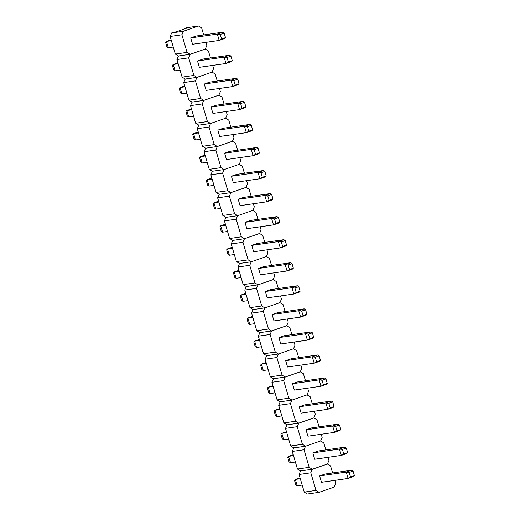 <?xml version="1.0" encoding="UTF-8"?>
<svg xmlns="http://www.w3.org/2000/svg" width="520" height="520" viewBox="0 0 520 520"><rect width="100%" height="100%" fill="white"/><g stroke="black" fill="none" stroke-linecap="round" stroke-linejoin="round"><path stroke-width="0.78" d="M293.254 454.74L288.574 456.365L290.446 462.722L295.392 462.007M325.832 449.897L323.765 442.878L320.632 440.96L305.552 446.206L293.807 447.896L292.279 451.425L297.459 469.034L300.593 470.945L299.065 474.481L304.245 492.089L307.378 494L319.124 492.31L334.197 487.071L335.731 483.535L334.796 480.37M319.046 426.849L316.979 419.822L313.846 417.911L298.766 423.15L297.239 426.686L302.419 444.288L305.552 446.206L304.025 449.735L292.279 451.425M304.025 449.735L309.205 467.344L297.459 469.034M309.205 467.344L312.338 469.255L300.593 470.945L312.338 469.255L327.411 464.016L328.945 460.486L328.01 457.314M312.832 452.881L314.697 459.231L341.328 455.403L339.463 449.046L344.897 447.154L318.266 450.99L312.832 452.881L339.463 449.046L342.407 449.41L343.74 453.947L347.626 452.601L346.294 448.058L342.407 449.41M347.626 452.601L346.769 453.512L341.328 455.403L343.74 453.947M290.446 462.722L289.055 461.819L287.716 457.281L288.574 456.365L293.521 455.656M346.294 448.058L344.897 447.154M286.468 431.691L281.788 433.316L283.66 439.666L288.606 438.958M312.26 403.793L310.193 396.767L307.06 394.856L291.98 400.094L290.453 403.631L295.633 421.239L298.766 423.15L287.021 424.84L285.493 428.37L290.673 445.978L293.807 447.896L305.552 446.206L320.632 440.96L322.159 437.431L321.23 434.265M297.239 426.686L285.493 428.37M302.419 444.288L290.673 445.978M306.046 429.825L307.911 436.176L334.542 432.348L332.677 425.99L338.117 424.106L311.486 427.934L306.046 429.825L332.677 425.99L335.621 426.354L336.954 430.898L340.841 429.546L339.508 425.009L335.621 426.354M340.841 429.546L339.982 430.456L334.542 432.348L336.954 430.898M283.66 439.666L282.269 438.763L280.93 434.226L281.788 433.316L286.735 432.601M339.508 425.009L338.117 424.106M279.682 408.635L275.008 410.26L276.874 416.611L281.82 415.903M305.474 380.738L303.407 373.718L300.274 371.8L285.2 377.046L283.667 380.575L288.853 398.184L291.98 400.094L280.235 401.785L278.707 405.321L283.887 422.929L287.021 424.84L298.766 423.15L313.846 417.911L315.374 414.375L314.444 411.209M290.453 403.631L278.707 405.321M295.633 421.239L283.887 422.929M299.26 406.77L301.125 413.127L327.762 409.292L325.891 402.942L331.331 401.05L304.7 404.879L299.26 406.77L325.891 402.942L328.835 403.306L330.174 407.843L334.054 406.49L332.722 401.954L328.835 403.306M334.054 406.49L333.197 407.401L327.762 409.292L330.174 407.843M276.874 416.611L275.483 415.707L274.151 411.171L275.008 410.26L279.955 409.552M332.722 401.954L331.331 401.05M272.896 385.58L268.222 387.205L270.088 393.562L275.034 392.847M298.688 357.688L296.621 350.662L293.488 348.751L278.414 353.99L276.881 357.519L282.067 375.128L285.2 377.046L273.455 378.736L271.921 382.265L277.101 399.874L280.235 401.785L291.98 400.094L307.06 394.856L308.588 391.32L307.658 388.154M283.667 380.575L271.921 382.265M288.853 398.184L277.101 399.874M292.474 383.721L294.346 390.072L320.976 386.243L319.105 379.886L324.545 377.995L297.914 381.829L292.474 383.721L319.105 379.886L322.049 380.25L323.388 384.787L327.275 383.435L325.936 378.898L322.049 380.25M327.275 383.435L326.417 384.351L320.976 386.243L323.388 384.787M270.088 393.562L268.697 392.659L267.365 388.122L268.222 387.205L273.169 386.497M325.936 378.898L324.545 377.995M266.11 362.531L261.437 364.156L263.308 370.507L268.255 369.798M291.902 334.633L289.835 327.606L286.702 325.695L271.628 330.935L270.101 334.471L275.281 352.079L278.414 353.99L266.669 355.68L265.135 359.209L270.322 376.818L273.455 378.736L285.2 377.046L300.274 371.8L301.802 368.271L300.872 365.105M276.881 357.519L265.135 359.209M282.067 375.128L270.322 376.818M285.688 360.666L287.56 367.016L314.19 363.188L312.319 356.831L317.759 354.946L291.128 358.774L285.688 360.666L312.319 356.831L315.263 357.195L316.602 361.738L320.489 360.386L319.15 355.849L315.263 357.195M320.489 360.386L319.631 361.296L314.19 363.188L316.602 361.738M263.308 370.507L261.911 369.603L260.579 365.066L261.437 364.156L266.383 363.441M319.15 355.849L317.759 354.946M259.331 339.476L254.65 341.101L256.522 347.451L261.469 346.743M285.123 311.578L283.049 304.558L279.916 302.64L264.843 307.879L263.315 311.415L268.495 329.024L271.628 330.935L259.883 332.625L258.349 336.161L263.536 353.769L266.669 355.68L278.414 353.99L293.488 348.751L295.022 345.215L294.086 342.05M270.101 334.471L258.349 336.161M275.281 352.079L263.536 353.769M278.902 337.61L280.774 343.967L307.405 340.132L305.533 333.781L310.973 331.89L284.343 335.719L278.902 337.61L305.533 333.781L308.483 334.146L309.816 338.683L313.703 337.331L312.364 332.793L308.483 334.146M313.703 337.331L312.845 338.24L307.405 340.132L309.816 338.683M256.522 347.451L255.132 346.548L253.792 342.01L254.65 341.101L259.597 340.385M312.364 332.793L310.973 331.89M252.544 316.42L247.864 318.045L249.737 324.402L254.683 323.687M278.337 288.529L276.269 281.502L273.137 279.591L258.057 284.83L256.529 288.36L261.709 305.968L264.843 307.879L253.097 309.569L251.57 313.105L256.75 330.714L259.883 332.625L271.628 330.935L286.702 325.695L288.236 322.159L287.3 318.994M263.315 311.415L251.57 313.105M268.495 329.024L256.75 330.714M272.116 314.555L273.988 320.911L300.619 317.077L298.747 310.726L304.187 308.834L277.557 312.669L272.116 314.555L298.747 310.726L301.697 311.09L303.03 315.627L306.917 314.275L305.584 309.738L301.697 311.09M306.917 314.275L306.059 315.192L300.619 317.077L303.03 315.627M249.737 324.402L248.346 323.499L247.006 318.955L247.864 318.045L252.811 317.337M305.584 309.738L304.187 308.834M245.758 293.365L241.078 294.996L242.951 301.346L247.897 300.638M271.55 265.473L269.483 258.447L266.351 256.536L251.27 261.775L249.743 265.311L254.924 282.919L258.057 284.83L246.311 286.52L244.784 290.05L249.964 307.658L253.097 309.569L264.843 307.879L279.916 302.64L281.45 299.111L280.514 295.945M256.529 288.36L244.784 290.05M261.709 305.968L249.964 307.658M265.337 291.506L267.202 297.856L293.833 294.028L291.967 287.671L297.401 285.779L270.771 289.614L265.337 291.506L291.967 287.671L294.911 288.034L296.244 292.572L300.131 291.226L298.798 286.689L294.911 288.034M300.131 291.226L299.273 292.136L293.833 294.028L296.244 292.572M242.951 301.346L241.56 300.443L240.221 295.906L241.078 294.996L246.025 294.281M298.798 286.689L297.401 285.779M238.972 270.315L234.299 271.94L236.165 278.291L241.111 277.583M264.764 242.417L262.697 235.391L259.565 233.48L244.491 238.719L242.957 242.255L248.138 259.864L251.27 261.775L239.525 263.464L237.998 267L243.178 284.609L246.311 286.52L258.057 284.83L273.137 279.591L274.664 276.055L273.735 272.889M249.743 265.311L237.998 267M254.924 282.919L243.178 284.609M258.55 268.45L260.416 274.807L287.047 270.972L285.181 264.622L290.622 262.73L263.991 266.558L258.55 268.45L285.181 264.622L288.125 264.986L289.464 269.522L293.345 268.171L292.012 263.633L288.125 264.986M293.345 268.171L292.487 269.081L287.047 270.972L289.464 269.522M236.165 278.291L234.774 277.387L233.441 272.851L234.299 271.94L239.239 271.226M292.012 263.633L290.622 262.73M232.186 247.26L227.513 248.885L229.379 255.242L234.325 254.527M257.978 219.362L255.911 212.342L252.779 210.431L237.705 215.67L236.171 219.2L241.358 236.808L244.491 238.719L232.739 240.409L231.212 243.945L236.392 261.553L239.525 263.464L251.27 261.775L266.351 256.536L267.878 253L266.949 249.834M242.957 242.255L231.212 243.945M248.138 259.864L236.392 261.553M251.764 245.394L253.636 251.752L280.267 247.917L278.395 241.566L283.836 239.675L257.205 243.503L251.764 245.394L278.395 241.566L281.339 241.93L282.678 246.467L286.559 245.115L285.226 240.578L281.339 241.93M286.559 245.115L285.701 246.025L280.267 247.917L282.678 246.467M229.379 255.242L227.988 254.339L226.655 249.795L227.513 248.885L232.459 248.177M285.226 240.578L283.836 239.675M225.4 224.205L220.727 225.836L222.599 232.186L227.539 231.472M251.192 196.313L249.125 189.286L245.993 187.375L230.919 192.614L229.385 196.15L234.572 213.753L237.705 215.67L225.959 217.36L224.425 220.889L229.613 238.498L232.739 240.409L244.491 238.719L259.565 233.48L261.092 229.951L260.163 226.779M236.171 219.2L224.425 220.889M241.358 236.808L229.613 238.498M244.978 222.346L246.85 228.696L273.481 224.868L271.609 218.511L277.05 216.619L250.419 220.454L244.978 222.346L271.609 218.511L274.553 218.875L275.892 223.411L279.78 222.066L278.44 217.522L274.553 218.875M279.78 222.066L278.922 222.976L273.481 224.868L275.892 223.411M222.599 232.186L221.202 231.283L219.869 226.746L220.727 225.836L225.674 225.121M278.44 217.522L277.05 216.619M218.621 201.156L213.941 202.781L215.813 209.131L220.76 208.422M244.406 173.258L242.339 166.231L239.207 164.32L224.133 169.559L222.606 173.095L227.786 190.703L230.919 192.614L219.174 194.305L217.639 197.841L222.827 215.442L225.959 217.36L237.705 215.67L252.779 210.431L254.306 206.895L253.377 203.73M229.385 196.15L217.639 197.841M234.572 213.753L222.827 215.442M238.192 199.29L240.065 205.641L266.695 201.812L264.823 195.462L270.264 193.57L243.633 197.399L238.192 199.29L264.823 195.462L267.774 195.826L269.106 200.363L272.994 199.011L271.655 194.474L267.774 195.826M272.994 199.011L272.136 199.921L266.695 201.812L269.106 200.363M215.813 209.131L214.416 208.228L213.083 203.691L213.941 202.781L218.888 202.066M271.655 194.474L270.264 193.57M211.835 178.1L207.155 179.725L209.027 186.082L213.974 185.367M237.627 150.202L235.56 143.182L232.427 141.265L217.347 146.51L215.819 150.04L221 167.648L224.133 169.559L212.388 171.249L210.86 174.785L216.041 192.394L219.174 194.305L230.919 192.614L245.993 187.375L247.526 183.839L246.591 180.674M222.606 173.095L210.86 174.785M227.786 190.703L216.041 192.394M231.406 176.234L233.279 182.592L259.909 178.756L258.037 172.406L263.478 170.514L236.847 174.343L231.406 176.234L258.037 172.406L260.988 172.77L262.32 177.307L266.208 175.955L264.869 171.418L260.988 172.77M266.208 175.955L265.35 176.865L259.909 178.756L262.32 177.307M209.027 186.082L207.636 185.172L206.297 180.635L207.155 179.725L212.102 179.017M264.869 171.418L263.478 170.514M205.049 155.044L200.369 156.669L202.241 163.026L207.188 162.312M230.841 127.153L228.774 120.127L225.641 118.216L210.561 123.455L209.034 126.991L214.214 144.593L217.347 146.51L205.602 148.2L204.074 151.73L209.255 169.338L212.388 171.249L224.133 169.559L239.207 164.32L240.74 160.791L239.805 157.619M215.819 150.04L204.074 151.73M221 167.648L209.255 169.338M224.62 153.185L226.493 159.536L253.123 155.708L251.258 149.351L256.692 147.459L230.061 151.294L224.62 153.185L251.258 149.351L254.202 149.715L255.535 154.251L259.422 152.906L258.089 148.363L254.202 149.715M259.422 152.906L258.564 153.816L253.123 155.708L255.535 154.251M202.241 163.026L200.85 162.123L199.511 157.586L200.369 156.669L205.316 155.961M258.089 148.363L256.692 147.459M198.263 131.995L193.583 133.62L195.455 139.971L200.401 139.263M224.055 104.098L221.988 97.071L218.855 95.16L203.775 100.399L202.248 103.935L207.428 121.544L210.561 123.455L198.816 125.145L197.288 128.68L202.469 146.282L205.602 148.2L217.347 146.51L232.427 141.265L233.955 137.735L233.025 134.57M209.034 126.991L197.288 128.68M214.214 144.593L202.469 146.282M217.841 130.13L219.707 136.481L246.337 132.652L244.472 126.302L249.912 124.41L223.281 128.238L217.841 130.13L244.472 126.302L247.416 126.659L248.749 131.203L252.636 129.851L251.303 125.314L247.416 126.659M252.636 129.851L251.778 130.761L246.337 132.652L248.749 131.203M195.455 139.971L194.064 139.067L192.725 134.531L193.583 133.62L198.53 132.906M251.303 125.314L249.912 124.41M191.477 108.94L186.803 110.565L188.669 116.916L193.615 116.207M217.269 81.042L215.202 74.022L212.069 72.105L196.995 77.35L195.462 80.88L200.649 98.488L203.775 100.399L192.03 102.089L190.502 105.625L195.683 123.234L198.816 125.145L210.561 123.455L225.641 118.216L227.169 114.68L226.239 111.514M202.248 103.935L190.502 105.625M207.428 121.544L195.683 123.234M211.055 107.075L212.921 113.431L239.551 109.597L237.686 103.246L243.126 101.355L216.495 105.183L211.055 107.075L237.686 103.246L240.63 103.61L241.969 108.147L245.85 106.795L244.517 102.258L240.63 103.61M245.85 106.795L244.992 107.705L239.551 109.597L241.969 108.147M188.669 116.916L187.278 116.012L185.946 111.475L186.803 110.565L191.75 109.856M244.517 102.258L243.126 101.355M184.691 85.885L180.018 87.51L181.883 93.867L186.83 93.151M210.483 57.993L208.416 50.966L205.283 49.056L190.209 54.294L188.675 57.824L193.863 75.433L196.995 77.35L185.25 79.04L183.716 82.57L188.897 100.178L192.03 102.089L203.775 100.399L218.855 95.16L220.383 91.63L219.453 88.459M195.462 80.88L183.716 82.57M200.649 98.488L188.897 100.178M204.269 84.026L206.141 90.376L232.772 86.548L230.9 80.191L236.34 78.299L209.709 82.134L204.269 84.026L230.9 80.191L233.844 80.555L235.183 85.091L239.07 83.74L237.731 79.203L233.844 80.555M239.07 83.74L238.212 84.656L232.772 86.548L235.183 85.091M181.883 93.867L180.492 92.963L179.16 88.426L180.018 87.51L184.964 86.801M237.731 79.203L236.34 78.299M177.905 62.836L173.232 64.461L175.103 70.811L180.05 70.102M203.697 34.938L201.63 27.911L198.497 26L183.424 31.239L181.896 34.775L187.077 52.384L190.209 54.294L178.464 55.984L176.93 59.514L182.117 77.123L185.25 79.04L196.995 77.35L212.069 72.105L213.597 68.575L212.667 65.409M188.675 57.824L176.93 59.514M193.863 75.433L182.117 77.123M197.483 60.97L199.355 67.32L225.986 63.492L224.114 57.135L229.554 55.25L202.924 59.079L197.483 60.97L224.114 57.135L227.058 57.499L228.397 62.043L232.284 60.691L230.945 56.154L227.058 57.499M232.284 60.691L231.426 61.6L225.986 63.492L228.397 62.043M175.103 70.811L173.706 69.907L172.374 65.37L173.232 64.461L178.178 63.745M230.945 56.154L229.554 55.25M171.125 39.78L166.446 41.405L168.317 47.755L173.264 47.047M198.497 26L186.752 27.69L184.425 28.503L186.654 28.178L176.241 31.798L171.678 32.929L170.144 36.465L175.331 54.074L178.464 55.984L190.209 54.294L205.283 49.056L206.817 45.52L205.881 42.354M183.424 31.239L171.678 32.929M181.896 34.775L170.144 36.465M187.077 52.384L175.331 54.074M190.697 37.914L192.569 44.272L219.2 40.437L217.328 34.086L222.768 32.195L196.138 36.023L190.697 37.914L217.328 34.086L220.279 34.45L221.611 38.987L225.498 37.635L224.159 33.098L220.279 34.45M184.425 28.503L184.542 28.912M225.498 37.635L224.64 38.545L219.2 40.437L221.611 38.987M168.317 47.755L166.927 46.852L165.588 42.315L166.446 41.405L171.392 40.697M224.159 33.098L222.768 32.195M300.04 477.796L295.36 479.421L297.232 485.778L302.178 485.062M332.611 472.953L330.544 465.926L327.411 464.016L312.338 469.255L310.811 472.791L299.065 474.481M310.811 472.791L315.991 490.399L304.245 492.089M315.991 490.399L319.124 492.31M319.611 475.93L321.483 482.287L348.114 478.452L346.242 472.101L351.683 470.21L325.052 474.038L319.611 475.93L346.242 472.101L349.193 472.466L350.526 477.003L354.413 475.651L353.074 471.113L349.193 472.466M354.413 475.651L353.554 476.56L348.114 478.452L350.526 477.003M297.232 485.778L295.841 484.868L294.502 480.331L295.36 479.421L300.307 478.712M353.074 471.113L351.683 470.21"/></g></svg>
